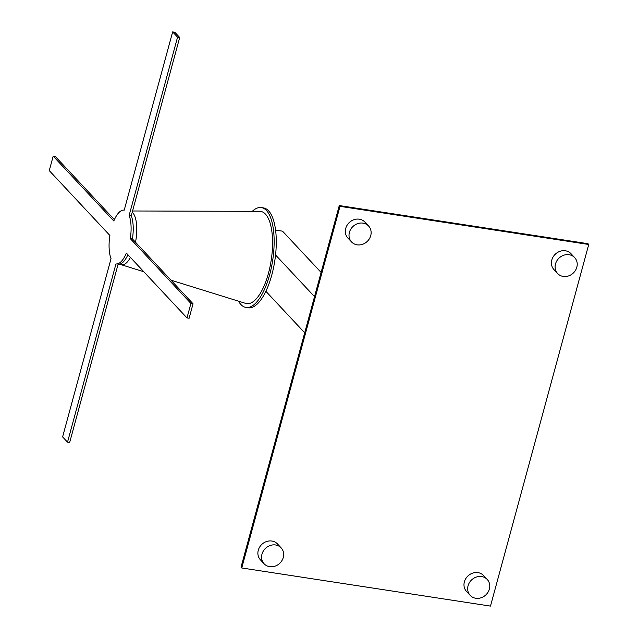 <?xml version="1.0" encoding="UTF-8"?>
<svg xmlns="http://www.w3.org/2000/svg" width="638" height="638" viewBox="0 0 638 638"><rect width="100%" height="100%" fill="white"/><g stroke="black" fill="none" stroke-linecap="round" stroke-linejoin="round"><path stroke-width="0.96" d="M314.526 296.646L275.552 254.969M321.105 272.426L282.522 231.163L275.584 230.103M241.754 567.972L340.006 206.345L339.272 205.556L241.02 567.182L241.754 567.972L490.486 606.1L588.738 244.482L340.006 206.345M339.272 205.556L588.005 243.692L588.738 244.482M304.701 332.805L265.871 291.279M127.919 254.753A27.203 10.336 -81.3 0 1 118.094 264.252A27.203 10.336 -81.3 0 1 118.086 264.252L69.662 442.501L67.524 442.174L115.957 263.925A27.203 10.336 -81.3 0 0 115.964 263.925A27.203 10.336 -81.3 0 0 126.372 253.095L186.982 317.923L190.914 303.457L130.304 238.628A27.203 10.336 -81.3 0 0 129.139 215.413L177.563 37.163L172.651 31.9L124.219 210.149A27.203 10.336 -81.3 0 0 124.211 210.149A27.203 10.336 -81.3 0 0 113.803 220.979L53.193 156.15L49.262 170.617L109.872 235.446A27.203 10.336 -81.3 0 0 111.036 258.669L62.604 436.91L67.524 442.174M114.385 219.655L55.323 156.477L53.193 156.15M177.563 37.163L179.701 37.49L174.78 32.227L172.651 31.9M179.701 37.49L131.268 215.74L129.139 215.413M130.304 238.628L132.433 238.955A27.203 10.336 -81.3 0 0 131.268 215.74M132.433 238.955L193.043 303.784L190.914 303.457M193.043 303.784L189.111 318.25L186.982 317.923M132.233 212.191A27.203 10.336 98.7 0 1 132.648 212.598A27.203 10.336 98.7 0 1 135.511 242.249M130.415 257.425A27.203 10.336 98.7 0 1 121.076 264.666A27.203 10.336 98.7 0 1 119.936 264.116M170.976 280.178L245.638 303.385A46.638 17.72 -81.3 0 0 269.722 268.135A46.638 17.72 -81.3 0 0 265.48 214.129A46.638 17.72 -81.3 0 0 259.746 211.345L132.56 210.987M246.037 307.46L248.166 307.787A50.522 19.196 -81.3 0 0 273.487 267.96A50.522 19.196 -81.3 0 0 268.598 210.835A50.522 19.196 -81.3 0 0 263.478 207.908L261.349 207.581A50.522 19.196 98.7 0 1 266.461 210.508A50.522 19.196 98.7 0 1 271.357 267.633A50.522 19.196 98.7 0 1 246.037 307.46A50.522 19.196 98.7 0 1 240.917 304.533A50.522 19.196 98.7 0 1 238.516 301.176M252.289 211.322A50.522 19.196 98.7 0 1 261.349 207.581M481.666 576.569A11.659 10.336 136.9 0 0 469.432 582.606A11.659 10.336 136.9 0 0 470.206 595.382A11.659 10.336 136.9 0 0 485.773 594.967A11.659 10.336 136.9 0 0 487.233 579.456A11.659 10.336 136.9 0 0 481.666 576.569M487.233 579.456L483.548 575.516A11.659 10.336 136.9 0 0 477.974 572.629A11.659 10.336 136.9 0 0 465.748 578.666A11.659 10.336 136.9 0 0 466.514 591.434L470.206 595.382M275.576 544.98A11.659 10.336 136.9 0 0 263.342 551.017A11.659 10.336 136.9 0 0 264.108 563.785A11.659 10.336 136.9 0 0 279.683 563.37A11.659 10.336 136.9 0 0 281.143 547.867A11.659 10.336 136.9 0 0 275.576 544.98M281.143 547.867L277.45 543.919A11.659 10.336 136.9 0 0 271.884 541.032A11.659 10.336 136.9 0 0 259.65 547.069A11.659 10.336 136.9 0 0 260.424 559.845L264.108 563.785M569.112 254.729A11.659 10.336 136.9 0 0 556.878 260.767A11.659 10.336 136.9 0 0 557.644 273.543A11.659 10.336 136.9 0 0 573.219 273.128A11.659 10.336 136.9 0 0 574.678 257.616A11.659 10.336 136.9 0 0 569.112 254.729M574.678 257.616L570.986 253.669A11.659 10.336 136.9 0 0 565.42 250.782A11.659 10.336 136.9 0 0 553.186 256.819A11.659 10.336 136.9 0 0 553.959 269.595L557.644 273.543M363.014 223.133A11.659 10.336 136.9 0 0 350.78 229.17A11.659 10.336 136.9 0 0 351.554 241.946A11.659 10.336 136.9 0 0 367.129 241.531A11.659 10.336 136.9 0 0 368.589 226.019A11.659 10.336 136.9 0 0 363.014 223.133M368.589 226.019L364.896 222.072A11.659 10.336 136.9 0 0 359.33 219.193A11.659 10.336 136.9 0 0 347.096 225.222A11.659 10.336 136.9 0 0 347.862 237.998L351.554 241.946M121.076 264.666L143.797 271.732"/></g></svg>
